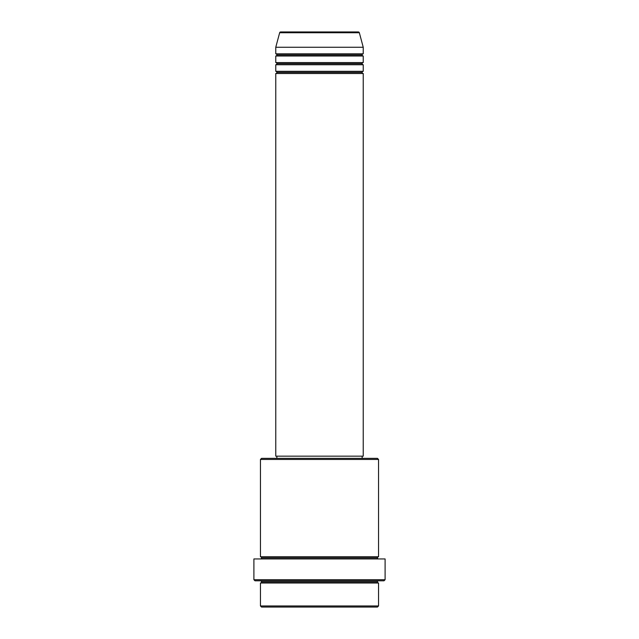 <?xml version="1.0" encoding="UTF-8"?>
<svg xmlns="http://www.w3.org/2000/svg" width="639" height="639" viewBox="0 0 639 639"><rect width="100%" height="100%" fill="white"/><g stroke="black" fill="none" stroke-linecap="round" stroke-linejoin="round"><path stroke-width="0.96" d="M358.295 31.95L280.705 31.95A1.094 1.094 0 0 0 279.65 32.757L359.35 32.757A1.094 1.094 0 0 0 358.295 31.95L280.705 31.95A1.094 1.094 0 0 0 279.65 32.757L275.768 47.254L363.232 47.254L359.35 32.757L279.65 32.757L275.768 47.254L275.768 53.82A1.094 1.094 0 0 1 276.863 54.914A1.094 1.094 0 0 1 275.768 56L275.768 62.566A1.094 1.094 0 0 1 276.863 63.66A1.094 1.094 0 0 1 275.768 64.747L275.768 71.312A1.094 1.094 0 0 1 276.863 72.407A1.094 1.094 0 0 1 275.768 73.501L275.768 456.166L363.232 456.166L363.232 73.501A1.094 1.094 0 0 1 362.137 72.407A1.094 1.094 0 0 1 363.232 71.312L363.232 64.747A1.094 1.094 0 0 1 362.137 63.66A1.094 1.094 0 0 1 363.232 62.566L363.232 56A1.094 1.094 0 0 1 362.137 54.914A1.094 1.094 0 0 1 363.232 53.82L363.232 47.254L275.768 47.254L275.768 53.82L363.232 53.82A1.094 1.094 0 0 0 362.137 54.914L276.863 54.914A1.094 1.094 0 0 0 275.768 53.82L363.232 53.82L363.232 47.254L359.35 32.757A1.094 1.094 0 0 0 358.295 31.95M260.456 605.956L261.551 607.05L377.449 607.05L378.544 605.956L260.456 605.956L378.544 605.956L378.544 583A1.094 1.094 0 0 1 377.449 581.905A1.094 1.094 0 0 1 378.544 580.811A1.094 1.094 0 0 0 377.449 581.905L261.551 581.905A1.094 1.094 0 0 1 260.456 583L260.456 605.956L260.456 583A1.094 1.094 0 0 0 261.551 581.905A1.094 1.094 0 0 0 260.456 580.811A1.094 1.094 0 0 1 261.551 581.905L377.449 581.905A1.094 1.094 0 0 0 378.544 583L260.456 583L378.544 583L378.544 605.956L377.449 607.05L261.551 607.05L260.456 605.956M378.544 459.449L377.449 458.355L261.551 458.355L260.456 459.449L378.544 459.449L260.456 459.449L260.456 556.753A1.094 1.094 0 0 1 261.551 557.847A1.094 1.094 0 0 1 260.456 558.941A1.094 1.094 0 0 0 261.551 557.847L377.449 557.847A1.094 1.094 0 0 1 378.544 556.753L378.544 459.449L378.544 556.753A1.094 1.094 0 0 0 377.449 557.847A1.094 1.094 0 0 0 378.544 558.941A1.094 1.094 0 0 1 377.449 557.847L261.551 557.847A1.094 1.094 0 0 0 260.456 556.753L378.544 556.753L260.456 556.753L260.456 459.449L261.551 458.355L377.449 458.355L378.544 459.449M253.899 579.717L254.993 580.811L384.007 580.811L385.101 579.717L253.899 579.717L385.101 579.717L385.101 558.941L253.899 558.941L253.899 579.717L253.899 558.941L385.101 558.941L385.101 579.717L384.007 580.811L254.993 580.811L253.899 579.717M275.768 71.312L363.232 71.312A1.094 1.094 0 0 0 362.137 72.407L276.863 72.407A1.094 1.094 0 0 0 275.768 71.312L275.768 64.747A1.094 1.094 0 0 0 276.863 63.66A1.094 1.094 0 0 0 275.768 62.566L363.232 62.566A1.094 1.094 0 0 0 362.137 63.66L276.863 63.66L362.137 63.66A1.094 1.094 0 0 0 363.232 64.747L275.768 64.747L363.232 64.747L363.232 71.312L275.768 71.312M363.232 73.501L275.768 73.501A1.094 1.094 0 0 0 276.863 72.407L362.137 72.407A1.094 1.094 0 0 0 363.232 73.501L363.232 456.166L275.768 456.166L275.768 73.501L363.232 73.501M362.137 458.355L362.137 456.166L362.137 458.355M276.863 456.166L276.863 458.355L276.863 456.166M363.232 56L275.768 56A1.094 1.094 0 0 0 276.863 54.914L362.137 54.914A1.094 1.094 0 0 0 363.232 56L363.232 62.566L275.768 62.566L275.768 56L363.232 56"/></g></svg>
